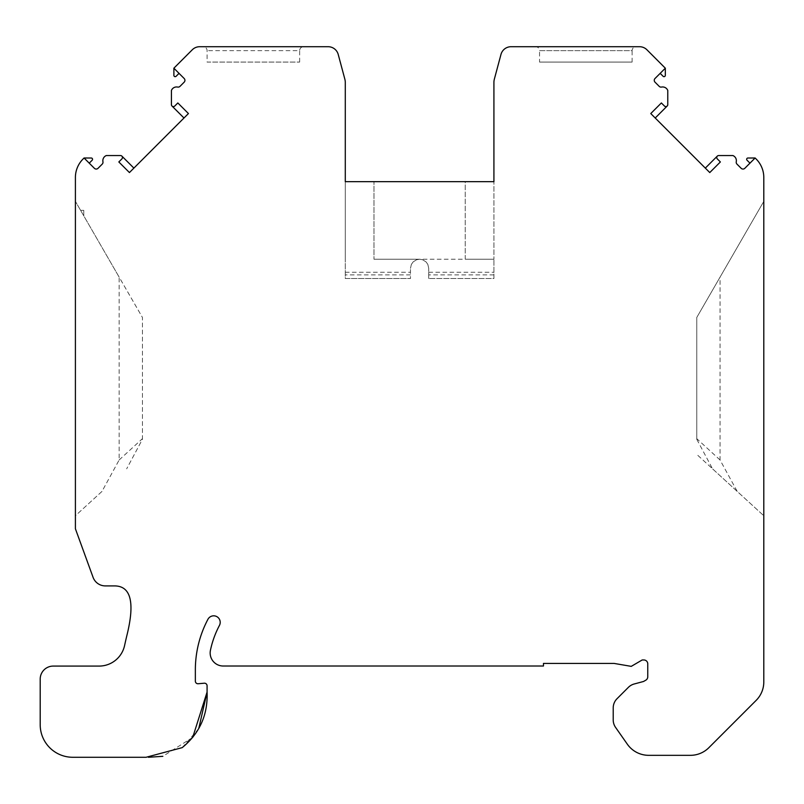 <?xml version="1.0" encoding="UTF-8"?>
<svg xmlns="http://www.w3.org/2000/svg" width="804" height="804" viewBox="0 0 804 804"><rect width="100%" height="100%" fill="white"/><g stroke="black" fill="none" stroke-linecap="round" stroke-linejoin="round"><path stroke-width="0.6" stroke-dasharray="4.02 3.01" d="M146.077 757.278L72.792 757.278A32.592 32.592 0 0 1 40.2 724.685L40.2 679.119A13.035 13.035 0 0 1 53.235 666.084L99.103 666.084A26.08 26.08 0 0 0 124.59 645.501A418.512 418.512 0 0 1 127.092 634.627C135.012 602.146 130.791 585.905 114.419 585.905L105.324 585.905A13.035 13.035 0 0 1 93.073 577.332L75.405 528.781L75.405 177.463A26.08 26.08 0 0 1 83.043 159.031L84.068 157.996L91.445 158.016A1.306 1.306 0 0 1 92.158 160.227L89.234 163.152L94.37 168.287A2.603 2.603 0 0 0 98.058 168.287L102.219 164.127A2.603 2.603 0 0 0 102.942 161.775A5.538 5.538 0 0 1 106.309 155.554L120.52 155.554A1.96 1.96 0 0 1 121.896 156.127L133.886 168.106L183.985 118.007L171.996 106.017A1.96 1.96 0 0 0 174.769 106.017L177.835 102.952L188.437 113.555L183.985 118.007M345.288 272.275L345.288 278.506L410.472 278.506L345.288 278.506L345.288 259.23L345.288 272.275L410.472 272.275L410.472 268.355L410.472 278.506L410.472 272.275M410.472 274.878L345.288 274.878M737.218 491.415L696.766 454.391L712.535 468.822L696.766 439.275L696.766 317.469L720.042 277.149L720.042 459.968L737.218 491.415L763.8 515.746L712.535 468.822M101.987 491.415L75.405 515.746L75.405 201.362L75.405 515.746L101.987 491.415L119.153 459.968L119.153 277.149L75.405 201.362L142.439 317.469L142.439 439.275L126.67 468.822L142.439 439.275L142.439 317.469L119.153 277.149M717.299 156.127L705.319 168.106L709.771 172.558L720.374 161.956L717.299 158.89A1.96 1.96 0 0 1 718.686 155.554L732.896 155.554A5.538 5.538 0 0 1 736.263 161.775A2.603 2.603 0 0 0 736.977 164.127L741.147 168.287A2.603 2.603 0 0 0 744.836 168.287L749.971 163.152L747.047 160.227A1.306 1.306 0 0 1 747.76 158.016L755.127 157.996L756.162 159.031A26.08 26.08 0 0 1 763.8 177.463L763.8 681.943A26.08 26.08 0 0 1 756.162 700.374L708.857 747.69A26.08 26.08 0 0 1 690.415 755.328L648.697 755.328A26.08 26.08 0 0 1 627.341 744.202L615.573 727.399A13.035 13.035 0 0 1 613.211 719.922L613.211 707.922A13.035 13.035 0 0 1 617.03 698.706L628.376 687.36A13.035 13.035 0 0 1 634.215 683.983L643.552 681.48L645.803 680.184A3.909 3.909 0 0 0 647.763 676.797L647.763 663.873A3.909 3.909 0 0 0 643.853 659.963L642.195 659.963L631.251 666.365L614.045 663.411L543.464 663.411L543.464 666.014L223.19 666.014A13.035 13.035 0 0 1 210.437 650.285A95.173 95.173 0 0 1 219.452 625.391A6.522 6.522 0 0 0 216.738 616.578A6.522 6.522 0 0 0 207.934 619.291A108.218 108.218 0 0 0 195.352 669.923L195.352 681.149A2.603 2.603 0 0 0 198.186 683.742L204.246 683.209A2.603 2.603 0 0 1 207.08 685.812L207.08 692.093M192.709 737.419L162.85 756.313M705.319 168.106L655.22 118.007L667.199 106.017A1.96 1.96 0 0 0 667.772 104.641L667.772 90.43A5.538 5.538 0 0 0 661.551 87.063A2.603 2.603 0 0 1 659.2 86.35L655.029 82.179A2.603 2.603 0 0 1 655.029 78.49L660.174 73.355L663.099 76.279A1.306 1.306 0 0 0 665.31 75.566L665.33 68.199L646.908 49.768A10.432 10.432 0 0 0 639.532 46.712L511.042 46.712A10.432 10.432 0 0 0 500.972 54.451L494.359 79.124A13.035 13.035 0 0 0 493.917 82.49L493.917 181.654L345.288 181.654L345.288 82.521A13.035 13.035 0 0 0 344.846 79.154L338.223 54.451A10.432 10.432 0 0 0 328.143 46.712L199.673 46.712A10.432 10.432 0 0 0 192.297 49.768L173.875 68.199L173.895 75.566A1.306 1.306 0 0 0 176.106 76.279L179.031 73.355L184.166 78.49A2.603 2.603 0 0 1 184.166 82.179L180.006 86.35A2.603 2.603 0 0 1 177.654 87.063A5.538 5.538 0 0 0 171.433 90.43L171.423 104.641A1.96 1.96 0 0 0 171.996 106.017L171.996 106.017M203.171 46.712L303.56 46.712L203.171 46.712A3.909 3.909 90 0 1 207.08 50.632L207.08 62.079L299.651 62.079L207.08 62.079M299.651 62.079L299.651 50.632L207.08 50.632L299.651 50.632A3.909 3.909 90 0 1 303.56 46.712M345.288 181.654L345.288 259.23L345.288 181.654L493.917 181.654L493.917 259.23L493.917 181.654M428.723 278.506L428.723 268.355L428.723 278.506L493.917 278.506L493.917 259.23L493.917 278.506L428.723 278.506M493.917 274.878L428.723 274.878M428.723 272.275L493.917 272.275M373.971 259.23L419.598 259.23L416.583 259.742L413.145 261.903L411.377 264.395L410.472 268.355L411.377 264.395L413.145 261.903L416.583 259.742L419.598 259.23L373.971 259.23L493.917 259.23L465.235 259.23L465.235 181.654L373.971 181.654L373.971 259.23L373.971 181.654M696.766 439.275L696.766 317.469L763.8 201.362L763.8 515.746L763.8 201.362L720.042 277.149M720.042 459.968L696.766 438.662M198.729 728.625L182.217 747.63M755.127 157.996L749.971 163.152M667.199 106.017L667.199 106.017A1.96 1.96 0 0 1 664.436 106.017L661.37 102.952L650.768 113.555L655.22 118.007M636.024 46.712L535.635 46.712L636.024 46.712A3.909 3.909 90 0 0 632.115 50.632L539.544 50.632A3.909 3.909 -90 0 0 535.635 46.712M632.115 62.079L632.115 50.632L539.544 50.632L539.544 62.079L632.115 62.079L539.544 62.079M428.723 268.355L427.828 264.395L426.05 261.903L422.613 259.742L419.598 259.23L422.613 259.742L426.05 261.903L427.828 264.395L428.723 268.355M465.235 259.23L465.235 181.654M84.068 157.996L89.234 163.152M133.886 168.106L129.434 172.558L118.831 161.956L121.896 158.89A1.96 1.96 0 0 0 121.896 156.127L121.896 156.127M119.153 459.968L142.439 438.662M83.767 215.844L80.591 210.346L83.767 215.844L83.767 210.346L80.591 210.346L83.767 210.346L83.767 215.844"/><path stroke-width="1.21" d="M198.729 728.625L207.08 692.093L207.08 685.812A2.603 2.603 0 0 0 204.246 683.209L198.186 683.742A2.603 2.603 0 0 1 195.352 681.149L195.352 669.923A108.218 108.218 0 0 1 207.934 619.291A6.522 6.522 0 0 1 216.738 616.578A6.522 6.522 0 0 1 219.452 625.391A95.173 95.173 0 0 0 210.437 650.285A13.035 13.035 0 0 0 223.19 666.014L543.464 666.014L543.464 663.411L614.045 663.411L631.251 666.365L642.195 659.963L643.853 659.963A3.909 3.909 0 0 1 647.763 663.873L647.763 676.797A3.909 3.909 0 0 1 645.803 680.184L643.552 681.48L634.215 683.983A13.035 13.035 0 0 0 628.376 687.36L617.03 698.706A13.035 13.035 0 0 0 613.211 707.922L613.211 719.922A13.035 13.035 0 0 0 615.573 727.399L627.341 744.202A26.08 26.08 0 0 0 648.697 755.328L690.415 755.328A26.08 26.08 0 0 0 708.857 747.69L756.162 700.374A26.08 26.08 0 0 0 763.8 681.943L763.8 177.463A26.08 26.08 0 0 0 756.162 159.031L755.127 157.996L744.836 168.287A2.603 2.603 0 0 1 741.147 168.287L736.977 164.127A2.603 2.603 0 0 1 736.263 161.775A5.538 5.538 0 0 0 732.896 155.554L718.686 155.554A1.96 1.96 0 0 0 717.299 158.89L720.374 161.956L709.771 172.558L650.768 113.555L661.37 102.952L664.436 106.017A1.96 1.96 0 0 0 667.772 104.641L667.772 90.43A5.538 5.538 0 0 0 661.551 87.063A2.603 2.603 0 0 1 659.2 86.35L655.029 82.179A2.603 2.603 0 0 1 655.029 78.49L665.33 68.199L646.908 49.768A10.432 10.432 0 0 0 639.532 46.712L511.042 46.712A10.432 10.432 0 0 0 500.972 54.451L494.359 79.124A13.035 13.035 0 0 0 493.917 82.49L493.917 181.654L345.288 181.654L345.288 82.521A13.035 13.035 0 0 0 344.846 79.154L338.223 54.451A10.432 10.432 0 0 0 328.143 46.712L199.673 46.712A10.432 10.432 0 0 0 192.297 49.768L173.875 68.199L184.166 78.49A2.603 2.603 0 0 1 184.166 82.179L180.006 86.35A2.603 2.603 0 0 1 177.654 87.063A5.538 5.538 0 0 0 171.433 90.43L171.423 104.641A1.96 1.96 0 0 0 174.769 106.017L177.835 102.952L188.437 113.555L129.434 172.558L118.831 161.956L121.896 158.89A1.96 1.96 0 0 0 120.52 155.554L106.309 155.554A5.538 5.538 0 0 0 102.942 161.775A2.603 2.603 0 0 1 102.219 164.127L98.058 168.287A2.603 2.603 0 0 1 94.37 168.287L84.068 157.996L83.043 159.031A26.08 26.08 0 0 0 75.405 177.463L75.405 528.781L93.073 577.332A13.035 13.035 0 0 0 105.324 585.905L114.419 585.905C130.791 585.905 135.012 602.146 127.092 634.627A418.512 418.512 0 0 0 124.59 645.501A26.08 26.08 0 0 1 99.103 666.084L53.235 666.084A13.035 13.035 0 0 0 40.2 679.119L40.2 724.685A32.592 32.592 0 0 0 72.792 757.278L146.077 757.278L182.217 747.63C199.704 733.258 207.985 714.746 207.08 692.093L192.709 737.419M162.85 756.313L148.418 757.278M373.971 181.654L345.288 181.654M493.917 181.654L465.235 181.654M665.31 75.566L665.33 68.199L660.174 73.355L663.099 76.279A1.306 1.306 0 0 0 665.31 75.566M755.127 157.996L747.76 158.016A1.306 1.306 0 0 0 747.047 160.227L749.971 163.152M717.299 156.127L705.319 168.106M655.22 118.007L667.199 106.017M173.895 75.566L173.875 68.199L179.031 73.355L176.106 76.279A1.306 1.306 0 0 1 173.895 75.566M84.068 157.996L91.445 158.016A1.306 1.306 0 0 1 92.158 160.227L89.234 163.152M121.896 156.127L133.886 168.106M183.985 118.007L171.996 106.017"/></g></svg>
